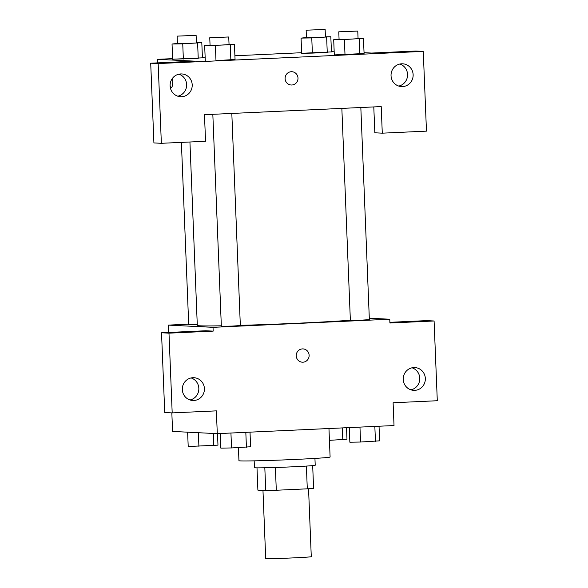 <?xml version="1.0" encoding="UTF-8"?>
<svg xmlns="http://www.w3.org/2000/svg" width="588" height="588" viewBox="0 0 588 588"><rect width="100%" height="100%" fill="white"/><g stroke="black" fill="none" stroke-linecap="round" stroke-linejoin="round"><path stroke-width="0.88" d="M262.968 490.392L265.702 558.504A22.807 0.514 -2.3 0 0 266.393 558.6A22.807 0.514 -2.3 0 0 291.317 557.983A22.807 0.514 -2.3 0 0 311.28 556.674L308.553 488.746M306.385 466.078L307.296 488.826A29.437 0.669 -2.3 0 0 313.595 488.334L312.684 465.615M307.296 488.826L276.301 490.252A29.437 0.669 -2.3 0 1 265.732 490.532L257.889 490.142L256.993 467.85M275.382 467.489L276.301 490.252M264.82 467.776L265.732 490.532M314.94 458.412L315.212 465.233A30.407 0.691 177.7 0 1 292.28 466.828A30.407 0.691 177.7 0 1 254.442 467.68L254.17 460.852M238.427 447.63L238.949 460.691A45.614 1.036 -2.3 0 0 240.338 460.889A45.614 1.036 -2.3 0 0 290.178 459.662A45.614 1.036 -2.3 0 0 330.103 457.03L328.957 428.527M389.881 322.312L426.645 320.622L434.091 320.989L437.296 400.729L393.107 402.758L394.026 425.543L217.288 433.65L172.585 431.43L171.836 412.879M369.301 318.211L389.756 319.225L389.91 323.018L434.091 320.989M410.946 389.844A11.4 11.054 92.8 0 0 412.041 367.801M403.243 379.466A11.4 11.054 92.8 0 0 413.724 390.351A11.4 11.054 92.8 0 0 425.33 379.51A11.4 11.054 92.8 0 0 414.856 367.574A11.4 11.054 92.8 0 0 403.243 379.466M389.756 319.225L213.018 327.332L168.315 325.113L168.609 332.463M168.315 325.113L188.689 324.179M217.288 433.65L216.369 410.865L172.188 412.894L164.736 412.526L161.531 332.786L205.719 330.757L213.165 331.125L213.018 327.332M190.02 399.98A11.4 11.054 92.8 0 0 191.115 377.944M182.317 389.601A11.4 11.054 92.8 0 0 192.798 400.487A11.4 11.054 92.8 0 0 204.404 389.646A11.4 11.054 92.8 0 0 193.93 377.709A11.4 11.054 92.8 0 0 182.317 389.601M161.531 332.786L168.984 333.153L213.165 331.125M172.188 412.894L168.984 333.153M302.416 348.904A6.652 6.446 -87.2 0 1 309.119 355.865A6.652 6.446 -87.2 0 1 302.35 362.193A6.652 6.446 -87.2 0 1 296.234 355.534A6.652 6.446 -87.2 0 1 302.416 348.904M302.35 362.193A6.652 6.446 92.8 0 0 309.119 355.865A6.652 6.446 92.8 0 0 303.011 348.904M181.391 142.384L188.711 324.701L197.267 324.569M341.849 108.39L350.367 320.401L361.039 320.181L369.36 319.637L360.834 107.523M212.827 114.315L221.345 326.318L232.017 326.105L240.338 325.554L231.819 113.44M189.931 141.995L197.303 325.451A81.798 1.852 -2.3 0 0 199.795 325.803A81.798 1.852 -2.3 0 0 221.323 325.796M240.33 325.355A81.798 1.852 -2.3 0 0 350.36 320.21M204.477 114.697L381.215 106.582L382.281 133.167L426.469 131.139L423.264 51.399L158.157 63.563L161.355 143.303L205.543 141.274L204.477 114.697M285.106 78.667A6.652 6.446 -87.2 0 1 291.876 71.721A6.652 6.446 -87.2 0 1 297.991 78.689A6.652 6.446 -87.2 0 1 291.222 85.01A6.652 6.446 -87.2 0 1 285.106 78.667M391.042 75.705A11.4 11.054 -87.2 0 1 402.655 63.805A11.4 11.054 -87.2 0 1 413.129 75.742A11.4 11.054 -87.2 0 1 401.523 86.583A11.4 11.054 -87.2 0 1 391.042 75.705M170.116 85.841A11.4 11.054 -87.2 0 1 181.729 73.941A11.4 11.054 -87.2 0 1 192.202 85.877A11.4 11.054 -87.2 0 1 180.597 96.719A11.4 11.054 -87.2 0 1 170.116 85.841M291.222 85.01A6.652 6.446 92.8 0 0 297.991 78.689A6.652 6.446 92.8 0 0 291.876 71.721M398.745 86.076A11.4 11.054 92.8 0 0 399.84 64.041M177.819 96.212A11.4 11.054 92.8 0 0 178.914 74.176M161.355 143.303L153.909 142.935L150.704 63.195L194.893 61.167L157.635 59.322L172.629 58.631M150.704 63.195L158.157 63.563M423.264 51.399L415.812 51.031L371.631 53.06L364.031 52.677M373.792 106.928L374.835 132.792L382.281 133.167M358.063 38.441L363.457 38.352L364.082 53.537L334.293 54.904M325.429 36.824L330.824 36.735L331.448 51.92L301.659 53.288M197.619 43.159L198.23 58.344L172.637 59.204L202.426 57.837L201.802 42.652L182.743 43.835L172.041 44.019L177.414 43.461M229.041 44.365L234.436 44.269L235.06 59.462L215.987 60.645L230.864 59.961L230.253 44.776L204.675 45.636L210.048 45.078M202.39 57.264L205.139 57.139M234.899 55.772L301.651 52.714M331.411 51.347L334.153 51.222M157.635 59.322L157.782 62.872M172.453 78.344A6.652 1.624 87.4 0 1 172.681 80.909A6.652 1.624 87.4 0 1 171.351 87.472A6.652 1.624 87.4 0 1 170.108 85.554M170.108 85.532A6.652 1.624 -92.6 0 0 171.358 87.472M196.407 42.74L201.802 42.652M177.12 36.125L177.429 43.718L188.101 43.505L196.414 42.953L196.113 35.361L177.12 36.125L196.113 35.361M182.743 43.835L183.353 59.028M172.041 44.019L172.651 59.204M330.824 36.735L311.765 37.919L301.063 38.102L306.436 37.544M306.142 30.201L306.451 37.794L317.123 37.581L325.436 37.037L325.135 29.444L306.142 30.201L325.135 29.444M326.641 37.235L327.251 52.428L312.375 53.104L301.673 53.288L301.063 38.102M311.765 37.919L312.375 53.104M234.436 44.269L230.253 44.776M209.754 37.742L210.063 45.335L220.735 45.122L229.048 44.57L228.747 36.978L209.754 37.742L228.747 36.978M215.377 45.46L215.987 60.645M204.675 45.636L205.286 60.829M363.457 38.352L344.392 39.536L333.697 39.719L339.07 39.161M338.776 31.818L339.078 39.418L349.75 39.198L358.07 38.654L357.769 31.061L338.776 31.818L357.769 31.061M359.275 38.852L359.885 54.045L345.002 54.728L334.307 54.904L333.697 39.719M344.392 39.536L345.002 54.728M217.509 433.635L217.972 445.145L188.204 446.505L187.631 432.18M213.297 433.452L213.789 445.645M198.362 432.709L198.906 446.329M346.53 427.719L346.986 439.221L329.427 440.339M342.334 427.91L342.811 439.728M250.018 432.151L250.598 446.762L231.54 447.946L220.838 448.13L220.25 433.51M245.821 432.342L246.423 447.262M230.937 433.025L231.54 447.946M379.032 426.226L379.62 440.838L360.562 442.029L349.86 442.205L349.272 427.594M374.843 426.418L375.438 441.345M359.959 427.101L360.562 442.029"/></g></svg>
